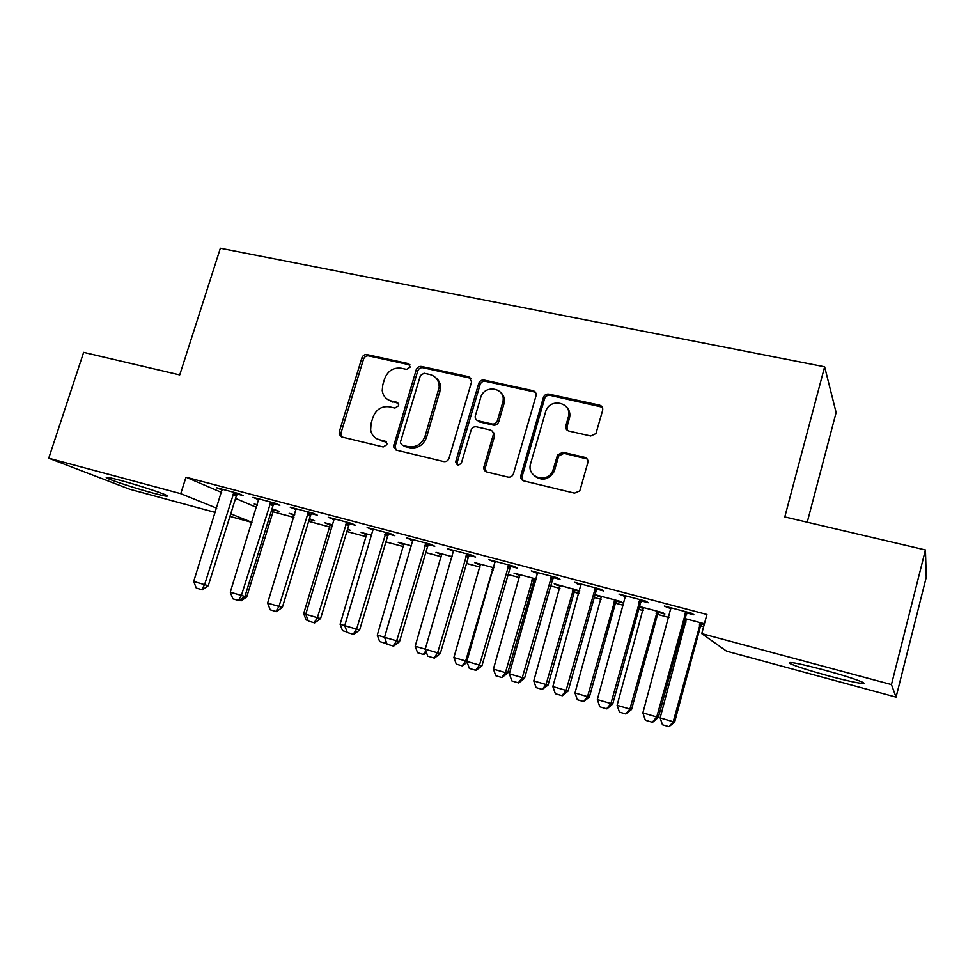 <?xml version="1.0" encoding="UTF-8"?>
<svg xmlns="http://www.w3.org/2000/svg" width="975" height="975" viewBox="0 0 975 975"><rect width="100%" height="100%" fill="white"/><g stroke="black" fill="none" stroke-linecap="round" stroke-linejoin="round"><path stroke-width="1.46" d="M410.195 367.087L408.318 363.59L366.978 354.607C364.577 354.352 362.883 355.436 361.896 357.862L339.263 431.925L339.215 434.375L341.847 436.995L383.199 446.977L386.831 444.697L386.953 443.393L384.967 441.102L379.555 439.798C374.68 438.409 371.707 435.143 370.634 429.999L371.085 423.467L372.974 417.227C376.167 409.342 381.676 405.868 389.513 406.807L394.924 408.05L398.556 405.758L398.69 404.625L396.679 402.212L391.28 400.981C386.124 399.543 383.114 396.094 382.237 390.646L382.773 384.869L384.662 378.678C387.831 370.829 393.327 367.343 401.164 368.209L406.575 369.391L410.195 367.087M410.024 364.906L368.611 355.887C366.21 355.631 364.528 356.716 363.541 359.129L340.994 432.985L341.774 436.983M398.3 403.382L391.28 400.981M828.628 675.894C809.847 670.739 797.099 666.681 790.396 663.743C785.96 660.904 796.965 662.915 823.375 669.788C842.558 675.041 855.514 679.148 862.253 682.098C869.797 685.596 851.48 682.122 828.628 675.894M152.953 493.058C136.597 488.67 111.918 480.663 107.153 478.177C104.13 476.495 108.505 477.214 120.278 480.334C136.89 484.77 161.972 492.923 166.445 495.312C169.418 497.006 164.921 496.251 152.953 493.058M590.74 435.996L595.932 433.582L602.623 410.451C603.098 407.733 602.062 405.966 599.503 405.125L548.852 394.119C546.329 393.815 544.525 394.875 543.453 397.288L520.857 475.52C520.345 478.225 521.332 480.017 523.831 480.907L574.531 493.143L579.625 490.949L580.149 489.755L587.791 462.759C588.291 460.017 587.255 458.213 584.695 457.336L562.843 452.278L557.542 454.984L552.776 470.827C547.133 484.222 526.061 477.153 530.656 463.515L545.756 411.255C550.278 397.032 572.971 402.846 568.303 417.142L565.853 425.746C565.354 428.439 566.365 430.219 568.9 431.072L590.74 435.996M701.756 633.616L891.455 684.572L896.062 697.137L726.582 651.166L701.756 633.616L706.924 614.469L185.981 477.202L180.753 493.667L216.706 508.17M215.365 512.46L129.748 489.243L48.75 458.213L83.643 352.365L179.729 374.912L220.362 248.247L824.631 366.783L784.802 516.933L925.446 549.949L891.455 684.572M48.75 458.213L180.753 493.667M471.607 381.834L468.78 376.728L421.444 366.442C418.97 366.173 417.227 367.27 416.24 369.732L393.461 446.745L396.325 450.145L443.698 461.565C446.233 461.906 448.013 460.809 449.024 458.274L471.607 381.834M484.087 380.055L533.033 390.683C535.507 391.499 536.494 393.23 535.994 395.899L513.411 473.911C512.35 476.385 510.534 477.445 507.987 477.08L486.866 471.985C484.563 471.193 483.563 469.536 483.893 467.001L493.24 434.935C493.582 432.4 492.594 430.755 490.267 429.987L476.458 426.806C473.887 426.489 472.107 427.598 471.096 430.133L461.528 462.65C458.847 465.952 456.897 465.684 455.678 461.833L478.749 383.394C479.749 380.884 481.528 379.763 484.087 380.055L485.416 381.298L534.239 391.913L533.033 390.683M807.251 522.198L836.123 412.535L824.631 366.783M641.635 600.966L648.253 602.721L646.035 601.209L618.954 594.055L625.523 596.712M639.381 607.254L643.476 608.363M658.625 612.385L664.852 614.043L662.89 612.702L639.588 606.511L639.417 607.279M553.581 577.688L560.003 579.382L557.164 577.724L531.278 570.887L537.652 573.471M579.735 590.887L554.239 583.806L560.259 586.207M575.238 590.192L579.601 591.35M469.353 555.409L475.605 557.066L472.192 555.275L447.428 548.73L453.619 551.253M493.874 567.755L474.606 562.624L480.468 564.964M388.72 534.093L394.802 535.702L390.878 533.788L367.148 527.524L373.169 529.973M411.645 545.878L398.19 542.307L403.894 544.586M311.452 513.654L317.375 515.227L312.975 513.203L290.233 507.207L296.071 509.596M332.889 524.928L324.797 522.783L330.342 525.001M347.478 529.571L350.452 530.363L347.624 529.072M237.339 494.057L243.104 495.58L238.278 493.472L216.462 487.707L222.142 490.035M273.987 509.998L279.459 511.461L272.037 508.743M257.388 504.855L254.256 504.014L257.254 505.306M185.981 477.202L221.642 492.46M235.56 498.42L256.596 507.414M244.932 596.395L246.724 596.919L273.024 511.802L293.938 517.408M308.661 521.332L330.001 527.024M346.881 531.533L366.405 536.737M385.917 541.942L403.553 546.646M425.795 552.581L441.456 556.762M466.538 563.452L480.139 567.072M508.182 574.555L519.626 577.614M519.931 574.677L493.423 669.118L507.634 673.262L533.825 581.38L535.555 581.868M550.741 585.914L559.942 588.364M574.202 592.166L579.016 593.458M594.275 597.529L601.112 599.345M601.404 596.347L574.994 692.981L589.339 697.174L615.457 603.147L623.452 605.304M638.796 609.399L643.183 610.569M657.577 614.408L668.923 617.443M684.34 621.55L686.156 622.038M686.412 618.967L660.148 717.905L674.627 722.134L700.611 625.865L703.633 626.693M294.743 514.788L289.185 513.301L294.535 515.47M309.258 519.395L314.608 520.821L309.465 518.7M274.012 503.758L279.862 505.306L275.23 503.234L252.964 497.36L258.728 499.712M371.841 535.287L361.128 532.447L366.746 534.702M349.684 523.77L355.68 525.354L351.512 523.392L328.283 517.25L334.218 519.675M452.303 556.701L436.008 552.362L441.785 554.665M428.598 544.635L434.765 546.268L431.096 544.416L406.855 538.017L412.949 540.503M536.36 579.053L514.008 573.105L519.943 575.469M534.836 579.442L536.153 579.784M510.997 566.426L517.347 568.108L514.203 566.378L488.889 559.687L495.166 562.234M616.48 601.173L622.635 602.806L620.38 601.404L595.311 594.738L601.429 597.163M597.114 589.192L603.635 590.923L601.1 589.339L574.616 582.343L581.088 584.963M684.925 619.393L686.449 619.795M701.671 623.842L704.218 624.524M685.132 618.625L704.425 623.756M687.18 613.019L693.908 614.798L692.018 613.36L664.304 606.036L670.983 608.729M503.112 399.945L503.917 397.227M925.446 549.949L926.25 577.31L896.062 697.137M251.94 522.393L229.929 516.421M230.746 513.825L251.952 522.368M221.423 489.852L221.654 489.084M293.438 515.178L293.646 514.495M257.717 499.444L257.961 498.676M328.855 524.611L329.075 523.916M294.767 509.242L295.011 508.462M364.991 534.227L365.198 533.52M332.597 519.248L332.841 518.456M401.834 544.038L402.041 543.331M371.231 529.462L371.475 528.669M439.433 554.044L439.64 553.325M410.682 539.894L410.926 539.09M477.787 564.257L478.006 563.526M450.998 550.558L451.242 549.742M516.945 574.677L517.152 573.946M492.192 561.454L492.436 560.625M556.92 585.317L557.127 584.573M534.3 572.581L534.532 571.752M597.736 596.176L597.943 595.433M577.346 583.964L577.578 583.123M621.367 595.615L621.599 594.75M666.388 607.523L666.632 606.645M387.843 399.604L392.864 402.139M376.801 438.762L379.555 439.798M386.466 442.114L381.188 440.846M471.144 378.337L422.943 367.709C420.469 367.429 418.738 368.526 417.751 370.987L395.216 446.014L396.045 450.06M424.064 373.218L420.408 375.521L400.567 441.675L400.433 442.833L402.456 445.295L408.232 446.672C416.227 447.708 421.834 444.21 425.063 436.191L439.213 387.173C439.079 380.482 435.959 376.253 429.829 374.485L424.064 373.218M435.642 377.63C439.067 380.226 440.749 383.809 440.676 388.379L426.575 437.263C423.345 445.258 417.751 448.744 409.78 447.708L404.028 446.331M535.567 392.462L534.239 391.913M492.509 431.413L494.557 436.032L485.245 467.988L486.184 471.754M485.416 381.298C482.869 381.006 481.089 382.115 480.102 384.625L457.226 462.284L457.641 464.929M502.637 402.785L502.82 402.09C506.659 387.782 484.148 383.638 480.577 397.885L475.227 416.227C475.032 418.604 476.032 420.14 478.213 420.834L492.022 423.991C494.617 424.296 496.409 423.187 497.421 420.652L502.637 402.785L503.929 403.979L504.112 403.272C504.989 398.702 503.758 394.985 500.419 392.145M477.348 420.53L478.213 420.834M503.929 403.979L498.737 421.785C497.725 424.308 495.934 425.417 493.35 425.112L479.566 421.956M566.353 406.807C569.522 409.939 570.546 413.766 569.424 418.312L566.975 426.879L567.487 430.462M534.934 476.251C542.356 481.163 548.693 479.688 553.946 471.827L554.653 469.926L553.495 468.914M587.182 458.993L563.977 453.338L558.687 456.02L554.653 469.926M602.258 407.148L550.022 395.35C547.499 395.033 545.695 396.094 544.635 398.495L522.112 476.495L522.953 480.59M271.318 511.071L273.024 511.802L274.389 509.377M246.724 596.919L241.178 600.832L239.423 600.32M241.849 598.613L240.63 600.673M233.976 492.338L204.592 584.647L208.272 585.719L202.337 589.826L196.292 588.047L193.696 581.453L222.166 489.218M237.803 493.35L236.328 495.958L208.272 585.719M193.696 581.453L204.592 584.647L201.728 589.656M308.149 620.539L306.101 619.942L303.7 613.592L305.784 614.201M330.354 524.258L303.7 613.592M270.794 502.064L241.398 595.42L244.92 596.444L239.009 600.612L232.867 598.821L230.283 592.166L258.753 498.883M274.475 503.039L272.988 505.672L244.92 596.444M230.283 592.166L241.398 595.42L238.412 600.454M308.392 511.997L278.984 606.413L282.348 607.401L276.437 611.63L270.209 609.802L267.625 603.086L296.095 508.743M311.915 512.935L310.416 515.592L282.348 607.401M267.625 603.086L278.984 606.413L275.876 611.471M347.112 632.007L342.518 630.654L340.117 624.256L344.748 625.609M366.758 533.934L340.117 624.256M440.615 386.368L440.188 387.977M386.563 642.757L385.759 643.366L379.665 641.574L377.276 635.127L384.564 637.26M403.894 543.818L377.276 635.127M386.234 641.867L385.308 643.232M391.365 401.042L390.683 401.408M346.783 522.137L317.375 617.65L320.58 618.577L314.669 622.891L308.344 621.026L305.772 614.25L334.218 518.822M350.147 523.027L348.636 525.72L320.58 618.577M305.772 614.25L317.375 617.65L314.133 622.732M393.997 445.222L393.486 446.94M386.003 532.508L356.582 629.119L359.617 630.008L353.718 634.384L347.295 632.495L344.736 625.658L373.169 529.108M389.196 533.349L387.672 536.067L359.617 630.008M344.736 625.658L356.582 629.119L353.206 634.237M426.428 652.494L423.759 654.542L417.58 652.726L415.192 646.218L425.246 649.167M441.785 553.898L415.192 646.218M425.831 650.861L423.333 654.42M426.063 543.087L396.654 640.855L399.506 641.684L393.62 646.12L387.099 644.207L384.54 637.309L412.949 539.626M429.085 543.892L427.55 546.634L399.506 641.684M384.54 637.309L396.654 640.855L393.144 645.986M480.456 564.184L453.899 657.552L465.672 660.989L493.192 567.572M467.171 662.354L462.15 665.84L465.672 660.989L466.842 661.33M462.15 665.84L456.276 664.121L453.899 657.552M493.972 432.997L493.374 435.045M467.001 553.91L437.617 652.836L440.273 653.616L434.399 658.125L427.781 656.175L425.234 649.216L453.607 550.363M469.84 554.653L468.293 557.432L440.273 653.616M425.234 649.216L437.617 652.836L433.96 658.003M507.634 673.262L501.784 677.503L505.44 672.628L532.935 578.138M531.789 580.271L533.825 581.38L535.275 578.76M501.784 677.503L495.788 675.736L493.423 669.118M569.473 411.913L568.778 414.168M569.741 416.837L569.29 418.165M508.852 564.964L479.481 665.096L481.955 665.803L476.092 670.398L469.353 668.423L466.83 661.391L495.154 561.344M511.497 565.658L509.925 568.474L481.955 665.803M466.83 661.391L479.481 665.096L475.678 670.276M560.235 585.402L533.776 680.928L546.049 684.511L573.507 588.937M548.06 685.096L542.258 689.41L546.049 684.511L548.06 685.096L574.214 592.154L575.677 589.509M542.258 689.41L536.128 687.607L533.776 680.928M601.027 405.795L600.929 406.441M551.643 576.262L522.308 677.625L524.562 678.271L518.712 682.939L511.875 680.928L509.352 673.835L537.639 572.569M554.08 576.908L552.496 579.759L524.562 678.271M509.352 673.835L522.308 677.625L518.334 682.829M589.339 697.174L583.598 701.573L587.535 696.65L614.957 599.954M613.799 602.136L615.457 603.147L616.931 600.478M583.598 701.573L577.334 699.733L574.994 692.981M595.396 587.827L566.097 690.434L568.133 691.031L562.307 695.772L555.36 693.725L552.849 686.558L581.063 584.037M597.614 588.413L596.018 591.289L568.133 691.031M552.849 686.558L566.097 690.434L561.966 695.675M643.451 607.535L617.114 705.315L629.923 709.057L657.296 611.215M631.532 709.52L625.828 713.993L629.923 709.057L631.532 709.52L657.577 614.384L659.063 611.691M625.828 713.993L619.442 712.116L617.114 705.315M640.148 599.649L610.898 703.548L612.702 704.072L606.901 708.898L599.844 706.814L597.346 699.587L625.499 595.774M642.147 600.173L640.526 603.086L612.702 704.072M597.346 699.587L610.898 703.548L606.596 708.813M674.627 722.134L668.996 726.692L673.237 721.732L700.562 622.72M699.38 624.963L700.611 625.865L702.122 623.135M668.996 726.692L662.464 724.778L660.148 717.905M685.937 611.752L656.748 716.966L658.32 717.417L652.543 722.329L645.352 720.22L642.878 712.908L670.946 607.791M687.704 612.215L686.071 615.164L658.32 717.417M642.878 712.908L656.748 716.966L652.275 722.256M409.853 364.857L408.318 363.59M386.405 442.028L384.967 441.102M398.251 403.37L396.679 402.212M340.994 432.985L339.263 431.925M363.541 359.129L361.896 357.862M368.611 355.887L366.978 354.607M395.216 446.014L393.632 444.978M417.751 370.987L416.24 369.732M422.943 367.709L421.444 366.442M470.157 377.971L468.78 376.728M409.78 447.708L408.232 446.672M426.575 437.263L425.063 436.191M440.078 391.889L438.616 390.695M485.331 467.659L483.978 466.672M494.483 436.325L493.167 435.228M457.226 462.284L455.788 461.273M480.102 384.625L478.749 383.394M493.35 425.112L492.022 423.991M498.737 421.785L497.421 420.652M566.975 426.879L565.853 425.746M569.424 418.312L568.303 417.142M558.443 456.702L557.286 455.654M563.977 453.338L562.843 452.278M585.768 458.384L584.695 457.336M522.112 476.495L520.857 475.52M544.562 398.714L543.38 397.508M550.022 395.35L548.852 394.119M600.527 406.331L599.503 405.125M273.548 510.681L271.684 509.876M232.818 494.435L236.328 495.958M233.378 493.253L236.876 494.776M269.636 504.197L272.988 505.672M270.197 502.99L273.548 504.477M307.223 514.142L310.416 515.592M307.783 512.935L310.976 514.386M345.601 524.318L348.636 525.72M346.174 523.087L349.208 524.501M384.808 534.702L387.672 536.067M385.381 533.459L388.245 534.836M424.868 545.305L427.55 546.634M425.441 544.05L428.122 545.391M493.521 568.961L492.594 568.486M493.143 570.253L492.046 569.68M465.794 556.152L468.293 557.432M466.379 554.885L468.865 556.177M534.373 580.174L532.338 579.065M507.634 567.231L509.925 568.474M508.219 565.951L510.51 567.194M574.763 590.935L572.91 589.863M574.214 592.154L572.362 591.094M550.412 578.565L552.496 579.759M550.997 577.261L553.081 578.467M616.005 601.916L614.347 600.905M594.153 590.155L596.018 591.289M594.738 588.839L596.602 589.985M658.137 613.141L656.687 612.178M657.577 614.384L656.126 613.421M638.893 602.002L640.526 603.086M639.49 600.673L641.123 601.77M701.171 624.609L699.94 623.695M684.669 614.128L686.071 615.164M685.267 612.788L686.668 613.823M107.153 478.177L107.421 477.336M340.933 435.435L339.215 434.375M395.046 447.781L393.461 446.745M440.676 388.379L439.213 387.173M485.245 467.988L483.893 467.001M494.557 436.032L493.24 434.935M457.104 462.845L455.678 461.833M504.112 403.272L502.82 402.09M553.946 471.827L552.776 470.827M558.687 456.02L557.542 454.984M544.635 398.495L543.453 397.288M533.971 580.942L531.936 579.845M507.792 566.768L510.083 568.011"/></g></svg>
